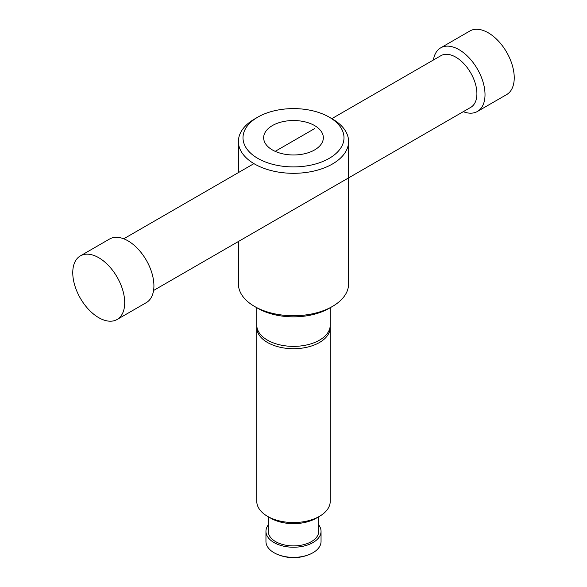 <?xml version="1.0" encoding="UTF-8"?>
<svg xmlns="http://www.w3.org/2000/svg" width="587" height="587" viewBox="0 0 587 587"><rect width="100%" height="100%" fill="white"/><g stroke="black" fill="none" stroke-linecap="round" stroke-linejoin="round"><path stroke-width="0.88" d="M433.426 59.999A36.724 21.205 60 0 1 440.69 47.855A36.724 21.205 60 0 1 459.049 49.675A36.724 21.205 60 0 1 483.042 82.033A36.724 21.205 60 0 1 477.414 111.464A36.724 21.205 60 0 1 463.268 111.684M440.69 47.855L469.901 30.986A36.724 21.205 60 0 1 488.267 32.806A36.724 21.205 60 0 1 512.26 65.164A36.724 21.205 60 0 1 506.632 94.595L477.414 111.464M331.831 118.655L440.888 55.692A29.842 17.228 60 0 1 455.806 57.166A29.842 17.228 60 0 1 475.301 83.464A29.842 17.228 60 0 1 470.723 107.377L153.574 290.477M80.368 255.881L109.586 239.012A36.724 21.205 60 0 1 127.951 240.831A36.724 21.205 60 0 1 151.938 273.197A36.724 21.205 60 0 1 146.31 302.628L117.099 319.489A36.724 21.205 60 0 1 98.733 317.67A36.724 21.205 60 0 1 74.74 285.311A36.724 21.205 60 0 1 80.368 255.881A36.724 21.205 60 0 1 98.733 257.7A36.724 21.205 60 0 1 122.727 290.066A36.724 21.205 60 0 1 117.099 319.489M332.455 119.014L329.204 117.143L332.455 119.014A55.09 31.808 180 0 1 348.59 141.504A55.09 31.808 180 0 1 314.581 170.89A55.09 31.808 180 0 1 254.545 163.993A55.09 31.808 180 0 1 238.41 141.504A55.09 31.808 180 0 1 254.545 119.014L257.796 117.143A50.497 29.152 180 0 1 329.204 117.143L329.204 117.143A50.497 29.152 180 0 1 329.204 158.373A50.497 29.152 180 0 1 257.796 158.373A50.497 29.152 180 0 1 257.796 117.143M348.59 141.504L348.59 283.939A55.09 31.808 180 0 1 332.455 306.429A55.09 31.808 180 0 1 254.545 306.429L254.545 306.429A55.09 31.808 180 0 1 238.41 283.939L238.41 241.499M314.603 125.574A29.842 17.228 180 0 1 323.342 137.754A29.842 17.228 180 0 1 304.917 153.669A29.842 17.228 180 0 1 272.397 149.934A29.842 17.228 180 0 1 263.658 137.754A29.842 17.228 180 0 1 282.083 121.839A29.842 17.228 180 0 1 314.603 125.574M318.748 524.969A27.545 15.9 180 0 1 321.045 531.33L321.045 541.478A27.545 15.9 180 0 1 310.369 554.047A27.545 15.9 180 0 1 276.631 554.047A27.545 15.9 180 0 1 274.026 552.727A27.545 15.9 180 0 1 265.955 541.478L265.955 531.33A27.545 15.9 180 0 1 268.252 524.969M321.045 531.33A27.545 15.9 180 0 1 304.044 546.02A27.545 15.9 180 0 1 274.026 542.571A27.545 15.9 180 0 1 265.955 531.33M318.748 516.751L318.748 531.33A25.248 14.58 180 0 1 303.163 544.795A25.248 14.58 180 0 1 275.648 541.632A25.248 14.58 180 0 1 268.252 531.33L268.252 516.751M330.173 326.343A36.724 21.205 180 0 1 330.224 327.517L330.224 501.342A36.724 21.205 180 0 1 319.467 516.333A36.724 21.205 180 0 1 267.533 516.333L270.776 518.211L267.533 516.333A36.724 21.205 180 0 1 256.776 501.342L256.776 327.517A36.724 21.205 180 0 1 256.827 326.343M330.224 327.517A36.724 21.205 180 0 1 319.467 342.507A36.724 21.205 180 0 1 267.533 342.507A36.724 21.205 180 0 1 256.776 327.517M254.545 306.429L257.796 308.3L254.545 306.429M256.776 307.713L256.776 325.169A36.724 21.205 0 0 0 267.533 340.167A36.724 21.205 0 0 0 307.551 344.76A36.724 21.205 0 0 0 330.224 325.169L330.224 307.713M332.455 306.429L329.204 308.3A50.497 29.152 180 0 1 257.796 308.3M319.467 516.333L316.224 518.211A32.138 18.549 180 0 1 270.776 518.211M314.603 128.604L275.186 151.358M253.929 163.634L123.732 238.799M238.41 172.585L238.41 141.504M276.631 554.047A41.317 41.317 0 0 0 310.369 554.047"/></g></svg>
